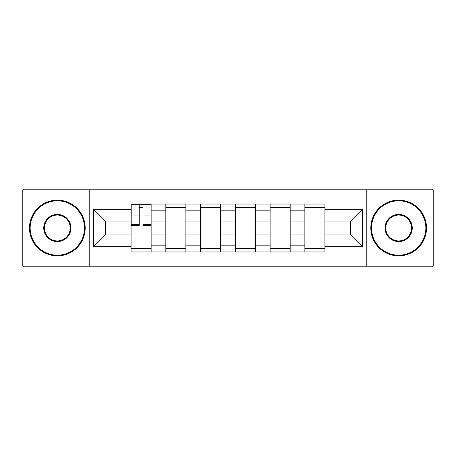 <?xml version="1.0" encoding="UTF-8"?>
<svg xmlns="http://www.w3.org/2000/svg" width="456" height="456" viewBox="0 0 456 456"><rect width="100%" height="100%" fill="white"/><g stroke="black" fill="none" stroke-linecap="round" stroke-linejoin="round"><path stroke-width="0.68" d="M366.806 266.213L433.2 266.213L433.2 189.787L22.8 189.787L22.8 266.213L366.806 266.213L366.806 189.787M165.836 251.951L165.836 210.843L151.135 210.843L151.135 251.951M151.135 210.843L151.135 204.049M165.836 210.843L165.836 204.049M185.888 204.049L185.888 251.951M200.594 251.951L200.594 204.049M220.647 204.049L220.647 251.951M235.353 251.951L235.353 204.049M255.406 204.049L255.406 251.951M270.112 251.951L270.112 204.049M290.164 204.049L290.164 251.951M304.864 251.951L304.864 204.049M304.864 234.908L290.164 234.908M270.112 234.908L255.406 234.908M235.353 234.908L220.647 234.908M200.594 234.908L185.888 234.908M165.836 234.908L151.135 234.908M304.864 221.092L290.164 221.092M270.112 221.092L255.406 221.092M235.353 221.092L220.647 221.092M200.594 221.092L185.888 221.092M165.836 221.092L151.135 221.092M105.461 234.908L131.083 234.908L131.083 221.092L105.461 221.092L105.461 234.908L93.651 246.713L93.651 209.287L131.083 209.287L131.083 221.092M324.917 221.092L324.917 234.908L350.539 234.908L350.539 221.092L324.917 221.092L324.917 204.049L131.083 204.049L131.083 209.287M324.917 209.287L362.349 209.287L362.349 246.713L324.917 246.713L324.917 234.908M131.083 234.908L131.083 251.951L324.917 251.951L324.917 246.713M131.083 246.713L93.651 246.713M89.194 266.213L89.194 189.787M151.135 248.611L131.083 248.611M139.211 207.389L143.002 207.389M185.888 248.611L165.836 248.611M165.836 207.389L185.888 207.389M220.647 248.611L200.594 248.611M200.594 207.389L220.647 207.389M255.406 248.611L235.353 248.611M235.353 207.389L255.406 207.389M290.164 248.611L270.112 248.611M270.112 207.389L290.164 207.389M324.917 248.611L304.864 248.611M304.864 207.389L324.917 207.389M93.651 209.287L105.461 221.092M350.539 234.908L362.349 246.713M350.539 221.092L362.349 209.287M143.002 225.435L143.002 204.271L151.021 204.271L151.021 225.435L143.002 225.435M139.211 207.166L143.002 207.166M139.211 204.271L131.191 204.271L131.191 225.435L139.211 225.435L139.211 204.271L143.002 204.271M57.336 255.183A27.183 27.183 0 0 0 84.514 228A27.183 27.183 0 0 0 57.336 200.817A27.183 27.183 0 0 0 30.153 228A27.183 27.183 0 0 0 57.336 255.183M57.336 200.15A27.85 27.85 0 0 1 85.186 228A27.85 27.85 0 0 1 57.336 255.85A27.85 27.85 0 0 1 29.486 228A27.85 27.85 0 0 1 57.336 200.15M57.336 241.589A13.589 13.589 0 0 1 43.742 228A13.589 13.589 0 0 1 57.336 214.411A13.589 13.589 0 0 1 70.925 228A13.589 13.589 0 0 1 57.336 241.589M57.336 215.078A12.922 12.922 0 0 0 44.414 228A12.922 12.922 0 0 0 57.336 240.922A12.922 12.922 0 0 0 70.258 228A12.922 12.922 0 0 0 57.336 215.078M398.664 255.183A27.183 27.183 0 0 0 425.847 228A27.183 27.183 0 0 0 398.664 200.817A27.183 27.183 0 0 0 371.486 228A27.183 27.183 0 0 0 398.664 255.183M398.664 200.15A27.85 27.85 0 0 1 426.514 228A27.85 27.85 0 0 1 398.664 255.85A27.85 27.85 0 0 1 370.813 228A27.85 27.85 0 0 1 398.664 200.15M398.664 241.589A13.589 13.589 0 0 1 385.075 228A13.589 13.589 0 0 1 398.664 214.411A13.589 13.589 0 0 1 412.258 228A13.589 13.589 0 0 1 398.664 241.589M398.664 215.078A12.922 12.922 0 0 0 385.742 228A12.922 12.922 0 0 0 398.664 240.922A12.922 12.922 0 0 0 411.586 228A12.922 12.922 0 0 0 398.664 215.078M270.112 210.843L255.406 210.843M235.353 210.843L220.647 210.843M200.594 210.843L185.888 210.843M304.864 210.843L290.164 210.843M270.112 245.157L255.406 245.157M235.353 245.157L220.647 245.157M200.594 245.157L185.888 245.157M165.836 245.157L151.135 245.157M304.864 245.157L290.164 245.157M143.002 224.671L151.021 224.671M143.002 215.089L151.021 215.089M131.191 224.671L139.211 224.671M131.191 215.089L139.211 215.089"/></g></svg>
